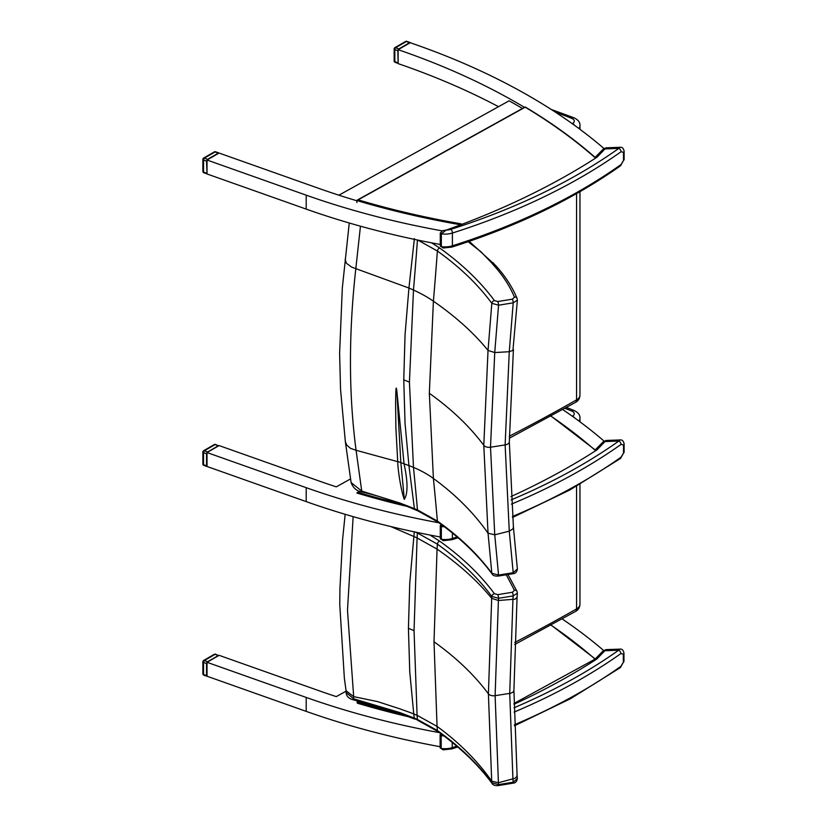 <?xml version="1.0" encoding="UTF-8"?>
<svg xmlns="http://www.w3.org/2000/svg" width="827" height="827" viewBox="0 0 827 827"><rect width="100%" height="100%" fill="white"/><g stroke="black" fill="none" stroke-linecap="round" stroke-linejoin="round"><path stroke-width="1.24" d="M356.892 200.785A606.046 349.893 180 0 1 336.269 194.335A606.046 349.893 180 0 1 319.139 188.504L219.093 153.057L207.019 160.025L207.019 173.959L306.207 209.107A606.046 349.893 180 0 0 440.274 244.472M338.905 195.193L509.101 100.811A606.046 349.893 180 0 1 522.468 108.471M603.989 148.519L603.999 148.519A606.046 349.893 0 0 0 410.202 42.725L398.138 49.692A606.046 349.893 180 0 1 509.101 98.485A606.046 349.893 180 0 1 524.494 107.345M498.516 106.683A606.046 349.893 0 0 0 398.138 63.627L398.138 49.692M207.019 160.025L306.207 195.172A606.046 349.893 0 0 0 442.114 230.867M621.056 164.521A2.843 1.799 54.6 0 1 620.498 165.803L624.127 159.425A2.843 1.644 180 0 1 623.496 160.448L621.056 164.521A575.127 332.051 180 0 1 452.39 245.815A2.843 1.116 72.4 0 1 451.883 247.087C517.082 226.278 573.287 199.183 620.498 165.803M451.883 247.087L443.189 248.017L441.349 246.622A1.427 0.817 180 0 1 440.274 245.826L443.189 248.017M623.496 152.323A2.843 1.644 0 0 0 624.127 151.3C623.558 148.384 622.235 147.041 620.157 147.289L618.844 148.384A2.843 1.799 54.6 0 1 621.056 151.744L623.496 152.323L623.496 160.448M446.094 230.133L442.6 230.681L440.274 233.049A1.427 0.817 0 0 0 440.274 233.049L440.274 233.049A1.427 0.817 0 0 0 441.349 233.845L446.094 230.133A685.542 395.792 0 0 0 596.66 157.43A5.686 3.287 0 0 0 597.373 156.861L606.036 147.826L603.141 149.232A2.843 2.026 44.4 0 1 605.178 148.901L618.844 148.384A572.284 330.407 180 0 1 451.015 229.286A12.229 7.061 180 0 1 446.094 230.133M439.044 522.819A606.046 349.893 0 0 1 306.207 487.682L207.019 452.545L219.093 445.577L319.139 481.025A606.046 349.893 180 0 0 336.269 486.845L350.586 478.905M603.431 441.608L603.999 441.029A606.046 349.893 0 0 0 562.763 409.582M306.207 487.682L306.207 501.617A606.046 349.893 180 0 0 440.274 536.981A606.046 349.893 180 0 1 306.207 501.617L207.019 466.48L207.019 452.545M621.056 457.166A2.843 1.799 54.6 0 1 620.498 458.458L624.127 452.069A2.843 1.644 180 0 1 623.496 453.103L621.056 457.166A575.127 332.051 180 0 1 512.42 516.482M457.114 536.95A575.127 332.051 180 0 1 452.39 538.47A2.843 1.116 72.4 0 1 451.883 539.742L443.189 540.672L441.349 539.266A1.427 0.817 180 0 1 440.274 538.47L443.189 540.672M623.496 444.967A2.843 1.644 0 0 0 624.127 443.944C623.558 441.029 622.235 439.695 620.157 439.943L618.844 441.039A2.843 1.799 54.6 0 1 621.056 444.399L623.496 444.967L623.496 453.103M440.274 538.47L440.274 525.703A1.427 0.817 0 0 0 440.274 525.703L440.274 525.693A1.427 0.817 0 0 0 441.349 526.489L442.073 525.031M549.542 414.927L595.213 449.96A2.843 2.026 44.4 0 1 595.347 449.836A2.843 2.026 44.4 0 1 597.373 449.506L606.036 440.471L603.141 441.876A2.843 2.026 44.4 0 1 605.178 441.546L618.844 441.039A572.284 330.407 180 0 1 511.158 499.88M506.269 574.786L514.435 590.271A2.843 2.254 -22.8 0 1 517.051 591.491A2.843 2.254 -22.8 0 1 517.102 591.605M514.435 590.271L512.409 592.266A2.843 0.631 80.8 0 1 513.185 595.905L517.351 593.217L517.051 591.491L507.974 574.507M512.409 592.266L497.792 594.644A2.843 0.631 80.8 0 1 498.557 598.283L513.185 595.905A2272.927 1478.81 66.7 0 1 512.936 599.637L509.721 693.388L512.936 779.106A2272.927 1136.236 53.7 0 1 513.185 782.218L498.557 784.596L491.817 782.714C477.861 763.869 459.719 746.471 437.369 730.52L417.387 719.428A194.531 112.017 0.1 0 0 414.306 718.115L400.123 712.667L353.584 698.774L346.099 692.499M497.792 594.644L494.422 593.703A2.843 2.14 143.6 0 0 491.817 596.432L498.557 598.283A2265.349 1473.879 -113.3 0 1 498.412 600.495L515.128 599.172L517.082 597.29L517.351 593.217M494.422 593.703C480.322 574.682 462.035 557.14 439.571 541.075A2.843 1.809 125.5 0 0 437.369 544.135C459.719 560.106 477.861 577.546 491.817 596.432A2258.279 1469.279 66.7 0 1 491.693 598.345L488.395 693.812L491.693 781.122A2258.279 1128.917 53.7 0 1 491.817 782.714A2.843 2.14 -36.4 0 0 492.137 783.531C492.923 785.102 494.959 785.784 498.247 785.578A2.843 0.631 -99.2 0 0 498.557 784.596A2265.349 1132.452 -126.3 0 0 498.412 782.745L495.115 695.683L498.412 600.495L491.693 598.345C477.603 581.009 459.388 564.593 437.059 549.107A2156.237 1402.892 -113.3 0 0 437.369 544.135L417.387 532.981A2128.512 1384.853 66.7 0 1 417.087 537.943L414.048 630.67L417.087 715.303A2128.512 1064.049 53.7 0 1 417.387 719.428A2.843 1.396 -66.6 0 0 417.945 720.42L414.306 718.115L413.758 713.949A196.692 127.482 -6.9 0 0 413.169 713.711A196.692 127.482 -6.9 0 0 404.465 710.517A114.064 73.934 173.1 0 1 399.761 708.801L377.546 701.596L353.677 696.634L347.485 610.233L353.15 516.648M415.216 532.05A194.531 112.596 179.9 0 1 417.387 532.981A2.843 1.396 113.4 0 1 417.459 532.526M414.306 531.668L409.758 583.118L408.424 628.324L409.758 671.958L413.758 713.949A196.692 127.482 -6.9 0 1 417.087 715.303L437.059 726.395L434.01 641.783L437.059 549.107L417.087 537.943A196.692 97.689 -173.9 0 0 413.758 536.465L390.83 526.561M353.987 699.993A2.843 0.796 -78.1 0 1 353.966 699.993L385.299 708.419L414.978 719.149M492.189 783.603A2.843 2.14 -36.4 0 1 492.137 783.531C478.285 764.789 460.205 747.453 437.917 731.523A2.843 1.809 -54.5 0 1 437.369 730.52A2156.237 1077.901 -126.3 0 0 437.059 726.395C459.388 742.708 477.603 760.954 491.693 781.122L498.412 782.745L515.128 778.238L516.606 776.832L517.082 775.075L517.351 778.496L513.185 782.218A2.843 0.631 -99.2 0 1 512.874 783.2C515.417 783.097 516.906 781.525 517.351 778.496M498.226 785.578A2.843 0.631 -99.2 0 0 498.247 785.578L512.874 783.2A2.843 0.631 -99.2 0 1 512.854 783.21M346.099 692.644C346.451 696.458 349.077 698.908 353.977 699.993A2.843 0.796 -78.1 0 1 353.584 698.774L353.656 696.623L346.079 690.762M492.199 574.103A2.843 2.14 -36.4 0 1 492.148 574.031A2.843 2.14 -36.4 0 1 491.827 573.225C477.882 554.369 459.74 536.971 437.39 521.031L417.47 509.949A194.727 112.152 0.1 0 0 414.389 508.646L404.703 504.863A113.299 64.475 -179.7 0 1 399.989 503.054L361.74 491.093L351.103 482.565M498.236 576.078A2.843 0.631 -99.2 0 0 498.247 576.078A2.843 0.631 -99.2 0 0 498.557 575.065L491.827 573.225L488.033 533.188C473.933 513.019 455.729 494.773 433.4 478.451L429.337 393.28L433.4 301.173A4431.79 2883.408 -113.3 0 0 437.39 251.026C459.74 266.987 477.882 284.416 491.827 303.302L498.557 305.204L513.205 302.837L517.382 300.16L517.082 298.392A2.843 2.254 -22.8 0 1 517.133 298.506M513.205 572.708L498.557 575.065L494.742 534.821L490.514 447.221L494.742 352.56L498.557 305.204A2.843 0.631 80.8 0 0 497.802 301.524L494.432 300.594A2.843 2.14 143.6 0 0 491.827 303.302L488.033 350.421L483.795 445.339L488.033 533.188L494.742 534.821L509.267 531.172L513.205 572.708A2.843 0.631 -99.2 0 1 512.895 573.711A2.843 0.631 -99.2 0 0 512.895 573.711C515.459 573.618 516.958 572.036 517.382 568.966L513.205 572.708M517.361 568.852L513.412 527.078L512.936 528.877L509.267 531.172L505.121 444.926L490.514 447.221A5.686 3.287 0 0 1 483.795 445.339C469.788 426.546 451.635 409.189 429.337 393.28M417.459 240.006A4404.126 2865.41 66.7 0 1 413.479 290.039L409.427 382.188L413.479 467.4A4404.126 2201.629 53.7 0 1 417.47 509.949A2.843 1.396 -66.6 0 0 418.028 510.952L415.061 509.69L414.389 508.646L408.931 465.57L404.062 463.823A4.032 2.409 43.1 0 1 404.052 463.74L396.857 391.192C395.802 382.012 395.74 395.699 395.595 403.349L395.885 427.972L397.715 461.487A25.678 15.186 43.9 0 1 397.735 461.662C397.777 470.036 401.302 491.848 404.289 499.343C407.99 493.616 407.918 481.779 404.062 463.823M418.059 510.962A2.843 1.396 -66.6 0 1 418.028 510.952L437.938 522.033A2.843 1.809 -54.5 0 1 437.938 522.033A2.843 1.809 -54.5 0 1 437.39 521.031A4431.79 2215.461 -126.3 0 0 433.4 478.451A113.847 73.789 -6.9 0 0 413.479 467.4A196.609 127.43 -6.9 0 0 408.931 465.57L405.054 423.527L403.762 379.81L405.054 334.584L408.931 288.034A196.609 97.648 -173.9 0 1 413.479 290.039A113.847 56.546 -173.9 0 1 433.4 301.173C455.729 316.658 473.933 333.074 488.033 350.421L494.742 352.56L509.267 351.713L505.121 444.926A5.686 3.287 0 0 0 509.318 441.742A5.686 3.287 0 0 0 509.318 441.649M468.134 241.722L481.035 251.832L491.61 262.831A116.607 67.318 0 0 0 493.647 265.198C502.826 275.35 509.763 286.008 514.466 297.162A2.843 2.254 -22.8 0 1 517.092 298.382C512.264 286.907 505.152 275.98 495.755 265.612A2.843 2.057 -42.2 0 1 495.797 265.653M514.466 297.162L512.44 299.157A2.843 0.631 80.8 0 1 513.205 302.837L509.267 351.713L512.936 350.39L517.382 300.16M417.924 240.109L437.39 251.026A2.843 1.809 125.5 0 1 439.582 247.966L431.611 242.838M414.389 238.6L408.931 288.034L351.682 267.131L346.42 263.286L345.128 259.368M362.143 492.024A2.843 0.858 -77.1 0 1 361.74 491.093L356.075 450.281L350.534 448.368L346.751 445.102L345.345 441.639L351.134 482.751C353.284 488.178 356.954 491.279 362.154 492.024A2.843 0.858 -77.1 0 1 362.154 492.024C378.59 495.818 396.226 501.71 415.061 509.69L415.092 509.701M345.345 441.639L340.559 389.631L339.608 353.356L342.316 288.003L349.263 223.001M397.735 461.662L356.075 450.281C348.674 394.138 348.58 333.601 355.817 268.651L360.458 226.195M404.289 499.343A4388.941 2194.041 -126.3 0 0 400.826 462.603L396.857 391.192M620.891 666.335A2.843 1.799 54.6 0 1 620.333 667.616A2.843 1.799 54.6 0 1 620.333 667.627L623.961 661.238A2.843 1.644 180 0 1 623.331 662.272L620.891 666.335A575.127 332.051 180 0 1 514.404 724.752M443.034 749.841L441.184 748.435A1.427 0.817 180 0 1 440.119 747.639L443.034 749.841L451.718 748.911A2.843 1.116 72.4 0 0 452.235 747.639A15.072 8.704 180 0 1 441.184 748.435L441.184 735.658L441.783 734.335M623.331 654.136A2.843 1.644 0 0 0 623.961 653.113C623.393 650.198 622.069 648.864 619.992 649.112L618.689 650.208A2.843 1.799 54.6 0 1 620.891 653.568L623.331 654.136L623.331 662.272M602.986 651.045L595.254 658.933A2.843 2.026 44.4 0 1 597.208 658.674L605.871 649.64L602.986 651.045A2.843 2.026 44.4 0 1 605.013 650.715L618.689 650.208A572.284 330.407 180 0 1 514.032 707.767M439.499 732.66A606.046 349.893 180 0 1 306.207 697.44L207.019 662.293L219.093 655.325L319.139 690.772A606.046 349.893 0 0 0 336.269 696.603L346.079 691.165M357.274 703.167A606.046 349.893 0 0 0 409.179 716.895M562.184 618.937A606.046 349.893 180 0 1 603.638 650.477M440.119 746.709A606.046 349.893 0 0 1 306.207 711.375L207.019 676.228L207.019 662.293M392.246 710.786A604.268 348.87 180 0 1 358.267 701.441L358.928 701.079M399.1 503.447A604.268 348.87 180 0 1 358.101 492.365L359.879 491.383M356.892 202.563L356.892 200.537L525.207 107.19A604.268 348.87 180 0 1 595.078 157.699M459.398 224.562A604.982 349.283 0 0 1 356.892 200.537L358.101 199.855A604.268 348.87 180 0 0 461.228 223.869M214.338 654.291A1.427 0.817 60 0 1 215.051 654.364A1.427 0.61 -70.5 0 1 215.527 654.178A1.427 1.427 0 0 0 214.338 654.291L203.587 660.504A1.427 1.427 0 0 0 202.873 661.734A1.427 0.817 0 0 0 203.556 662.437A1.427 0.61 -70.5 0 1 204.3 660.577A1.427 0.817 -120 0 0 203.587 660.504M207.587 661.734L218.349 655.532L215.051 654.364L204.3 660.577L207.587 661.734L206.554 663.492L206.554 675.576L207.163 676.279M215.527 654.178L218.349 655.532M203.824 675.152A1.427 0.61 -70.5 0 1 203.556 674.512A1.427 0.817 180 0 1 202.873 673.809A1.427 1.427 0 0 0 203.824 675.152L206.926 676.248M203.287 661.155A1.427 0.817 0 0 0 202.873 661.734L202.873 673.809M214.338 444.533A1.427 0.817 60 0 1 215.051 444.606A1.427 0.61 -70.5 0 1 215.527 444.43A1.427 1.427 0 0 0 214.338 444.533L203.587 450.746A1.427 1.427 0 0 0 202.873 451.976A1.427 0.817 0 0 0 203.556 452.679A1.427 0.61 -70.5 0 1 204.3 450.818A1.427 0.817 -120 0 0 203.587 450.746M207.587 451.987L218.349 445.774L215.051 444.606L204.3 450.818L207.587 451.987L206.554 453.744L206.554 465.818L207.163 466.521M215.527 444.43L218.349 445.774M203.824 465.394A1.427 0.61 -70.5 0 1 203.556 464.753A1.427 0.817 180 0 1 202.873 464.061A1.427 1.427 0 0 0 203.824 465.394L206.926 466.5M203.287 451.397A1.427 0.817 0 0 0 202.873 451.976L202.873 464.061M405.612 41.464A1.427 0.817 60 0 1 406.326 41.526A1.427 0.61 -70.5 0 1 406.801 41.35A1.427 1.427 0 0 0 405.612 41.464L394.861 47.666A1.427 1.427 0 0 0 394.148 48.896A1.427 0.817 0 0 0 394.83 49.599A1.427 0.61 -70.5 0 1 395.564 47.739A1.427 0.817 -120 0 0 394.861 47.666M398.862 48.907L409.613 42.694L406.326 41.526L395.564 47.739L398.862 48.907L397.828 50.664L398.138 63.39M410.564 42.849L409.613 42.694M395.099 62.314A1.427 0.61 -70.5 0 1 394.83 61.684A1.427 0.817 180 0 1 394.148 60.981A1.427 1.427 0 0 0 395.099 62.314L398.138 63.4M394.562 48.317A1.427 0.817 0 0 0 394.148 48.896L394.148 60.981M214.338 151.889A1.427 0.817 60 0 1 215.051 151.961A1.427 0.61 -70.5 0 1 215.527 151.775A1.427 1.427 0 0 0 214.338 151.889L203.587 158.102A1.427 1.427 0 0 0 202.873 159.332A1.427 0.817 0 0 0 203.556 160.035A1.427 0.61 -70.5 0 1 204.3 158.174A1.427 0.817 -120 0 0 203.587 158.102M207.587 159.332L218.349 153.119L215.051 151.961L204.3 158.174L207.587 159.332L206.554 161.089L207.019 173.877M219.124 153.067L218.349 153.119M203.824 172.75A1.427 0.61 -70.5 0 1 203.556 172.109A1.427 0.817 180 0 1 202.873 171.406A1.427 1.427 0 0 0 203.824 172.75L206.926 173.846M203.287 158.753A1.427 0.817 0 0 0 202.873 159.332L202.873 171.406M306.207 501.617L207.019 466.48M555.568 112.265A262.045 151.289 180 0 1 571.87 118.437A5.686 3.287 180 0 1 572.573 123.461A1782.64 1029.201 180 0 1 572.222 123.657M551.175 109.422L574.031 117.827A5.686 2.688 112.3 0 0 571.87 118.437M574.734 125.456A5.686 3.267 -119.7 0 0 572.573 123.461M578.91 128.516A11.382 6.564 0 0 0 579.954 125.766C580.203 122.437 578.228 119.791 574.031 117.827M579.954 395.182A11.382 6.564 180 0 1 576.564 399.865A5.686 3.267 60.3 0 1 575.385 402.47C578.259 401.033 579.779 398.604 579.954 395.182L579.954 191.678M576.564 193.601L576.564 399.865A1788.336 1032.489 180 0 1 509.329 436.222M306.207 195.172L306.207 209.107M452.39 245.815A15.072 8.704 180 0 1 441.349 246.622L441.349 233.845A15.072 8.704 0 0 0 452.39 233.038L452.39 245.815M451.015 229.286A2.843 1.116 -107.6 0 1 452.39 233.038A575.127 332.051 0 0 0 621.056 151.744M595.254 157.295A2.843 2.026 44.4 0 1 595.347 157.192A2.843 2.026 44.4 0 1 597.373 156.861M603.141 149.232L595.12 157.368A2.843 1.726 57.2 0 1 596.66 157.43M452.39 533.022L452.39 538.47A15.072 8.704 180 0 1 441.349 539.266L441.349 526.489A15.072 8.704 0 0 0 444.388 526.758M511.448 504.108A575.127 332.051 0 0 0 621.056 444.399M603.141 441.876L595.12 450.012A2.843 1.726 57.2 0 1 596.66 450.084A5.686 3.287 0 0 0 597.373 449.506M510.952 496.582A685.542 395.792 0 0 0 596.66 450.084M564.965 408.352A262.045 151.289 180 0 1 571.87 411.091A5.686 3.287 180 0 1 572.573 416.105A1782.64 1029.201 180 0 1 572.325 416.239M566.505 407.494L574.031 410.471A5.686 2.688 112.3 0 0 571.87 411.091M574.486 417.8A5.686 3.267 -119.7 0 0 572.573 416.105M578.972 421.077A11.382 6.564 0 0 0 579.954 418.41C580.203 415.082 578.228 412.435 574.031 410.471M579.954 604.217A11.382 6.564 180 0 1 576.564 608.899A5.686 3.267 60.3 0 1 575.385 611.504C578.259 610.068 579.779 607.638 579.954 604.217L579.954 484.322M576.564 486.255L576.564 608.899A1788.336 1032.489 180 0 1 514.787 642.445M439.571 541.075L429.988 535.048M417.976 720.431A2.843 1.396 -66.6 0 1 417.945 720.42L437.917 731.523A2.843 1.809 -54.5 0 0 437.948 731.544M434.01 641.783C456.277 657.682 474.409 675.018 488.395 693.812A5.686 3.287 0 0 0 495.115 695.683L509.721 693.388A5.686 3.287 0 0 0 513.908 690.214A5.686 3.287 0 0 0 513.908 690.111M414.048 630.67A196.195 113.268 0 0 0 408.424 628.324M491.61 262.831A2.843 2.099 -39.4 0 1 493.802 263.348A2.843 2.099 -39.4 0 1 493.843 263.389M493.647 265.198A2.843 2.057 -42.2 0 1 495.755 265.612L469.219 241.35M512.44 299.157L497.802 301.524M494.432 300.594C480.342 281.573 462.055 264.03 439.582 247.966M409.427 382.188A196.495 113.444 0 0 0 403.762 379.81M404.052 463.74A196.609 127.43 -6.9 0 0 400.826 462.603A113.847 73.789 173.1 0 1 397.715 461.487M456.773 746.171A575.127 332.051 180 0 1 452.235 747.639L452.235 742.408M440.677 733.518L440.119 734.862A1.427 0.817 0 0 0 440.119 734.872A1.427 0.817 0 0 0 441.184 735.658A15.072 8.704 0 0 0 443.923 735.916M514.105 712.099A575.127 332.051 0 0 0 620.891 653.568M595.058 659.119A2.843 1.726 57.2 0 1 596.494 659.253A5.686 3.287 0 0 0 597.208 658.674M513.991 704.284A685.542 395.792 0 0 0 596.494 659.253M306.207 711.375L306.207 697.44M549.376 624.054A604.268 348.87 180 0 1 595.244 659.295M357.057 702.123A604.982 349.283 0 0 0 401.55 714.114M549.324 415.051A604.268 348.87 180 0 1 595.078 450.208M356.892 493.047A604.982 349.283 0 0 0 406.047 506.145M206.554 675.576L203.556 674.512L203.556 662.437L206.554 663.492M206.554 465.818L203.556 464.753L203.556 452.679L206.554 453.744M397.828 62.738L394.83 61.684L394.83 49.599L397.828 50.664M206.554 173.174L203.556 172.109L203.556 160.035L206.554 161.089M509.318 438.227L575.385 402.47M579.954 129.291L579.954 125.766M440.274 233.049L440.274 245.826M624.127 151.3L624.127 159.425M620.157 147.289L606.036 147.826M620.498 458.458L569.803 490.008L512.502 517.495M458.044 537.746L451.883 539.742M624.127 443.944L624.127 452.069M440.274 525.693L440.977 524.225M620.157 439.943L606.036 440.471M514.714 644.481L575.385 611.504M579.954 421.811L579.954 418.41M517.082 775.075L513.908 690.214L517.082 597.29M346.058 690.411L346.099 692.633M346.099 690.917L344.363 678.233L339.773 604.682L339.907 588.989L342.554 539.804L345.169 514.311M437.938 522.033C460.225 537.953 478.295 555.289 492.148 574.031C492.861 575.561 494.897 576.243 498.247 576.078L512.895 573.711M513.412 527.078L509.318 441.742L513.412 349.407M620.333 667.616L570.578 698.67L514.435 725.786M457.713 746.977L451.718 748.911M440.119 734.872L440.119 747.639M623.961 653.113L623.961 661.238M513.981 703.467L594.954 659.181M619.992 649.112L605.871 649.64M357.419 701.678L358.629 701.007M549.604 623.93L595.357 659.026M357.254 492.603L359.621 491.29M357.254 200.082L525.197 106.952C551.485 122.675 575.013 139.68 595.791 157.957M410.275 42.58L406.801 41.35M219.01 153.005L215.527 151.775"/></g></svg>
